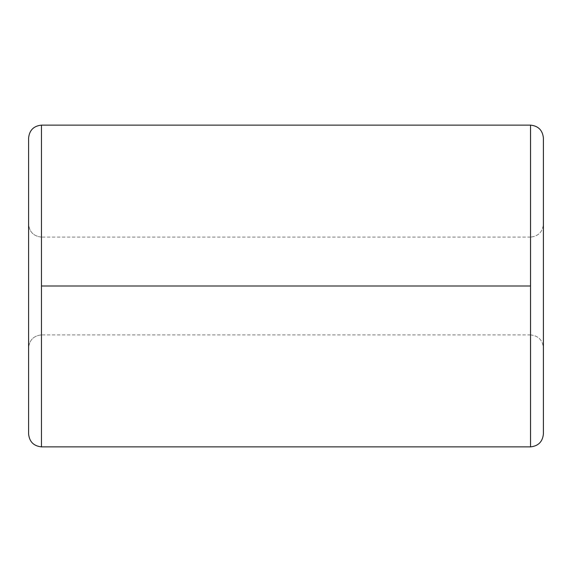 <?xml version="1.0" encoding="UTF-8"?>
<svg xmlns="http://www.w3.org/2000/svg" width="572" height="572" viewBox="0 0 572 572"><rect width="100%" height="100%" fill="white"/><g stroke="black" fill="none" stroke-linecap="round" stroke-linejoin="round"><path stroke-width="0.43" stroke-dasharray="2.86 2.15" d="M530.53 286L530.53 237.094C538.295 236.279 542.585 231.989 543.4 224.224L543.4 347.776C542.585 340.011 538.295 335.721 530.53 334.906L530.53 286L41.47 286L41.47 334.906C33.705 335.721 29.415 340.011 28.6 347.776L28.6 224.224C29.415 231.989 33.705 236.279 41.47 237.094L41.47 125.125L41.47 334.906L41.47 286L530.53 286L530.53 334.906L530.53 286L41.47 286L530.53 286L530.53 237.094L530.53 286L41.47 286L41.47 237.094L41.47 286L530.53 286L530.53 446.875L530.53 125.125L530.53 334.906C538.295 335.721 542.585 340.011 543.4 347.776L543.4 224.224C542.585 231.989 538.295 236.279 530.53 237.094L530.53 286M41.47 446.875L41.47 237.094C33.705 236.279 29.415 231.989 28.6 224.224L28.6 347.776C29.415 340.011 33.705 335.721 41.47 334.906L41.47 446.875M543.4 434.005L543.4 137.995L543.4 434.005M28.6 137.995L28.6 434.005L28.6 137.995M530.53 334.906L41.47 334.906M530.53 237.094L41.47 237.094"/><path stroke-width="0.86" d="M41.47 286L41.47 125.125C33.705 125.94 29.415 130.23 28.6 137.995L28.6 434.005C29.415 441.77 33.705 446.06 41.47 446.875L41.47 286L530.53 286L530.53 446.875C538.295 446.06 542.585 441.77 543.4 434.005L543.4 137.995C542.585 130.23 538.295 125.94 530.53 125.125L530.53 286L530.53 125.125C538.295 125.94 542.585 130.23 543.4 137.995L543.4 434.005C542.585 441.77 538.295 446.06 530.53 446.875L530.53 286L41.47 286L41.47 446.875C33.705 446.06 29.415 441.77 28.6 434.005L28.6 137.995C29.415 130.23 33.705 125.94 41.47 125.125L41.47 286M530.53 125.125L41.47 125.125M530.53 446.875L41.47 446.875"/></g></svg>
